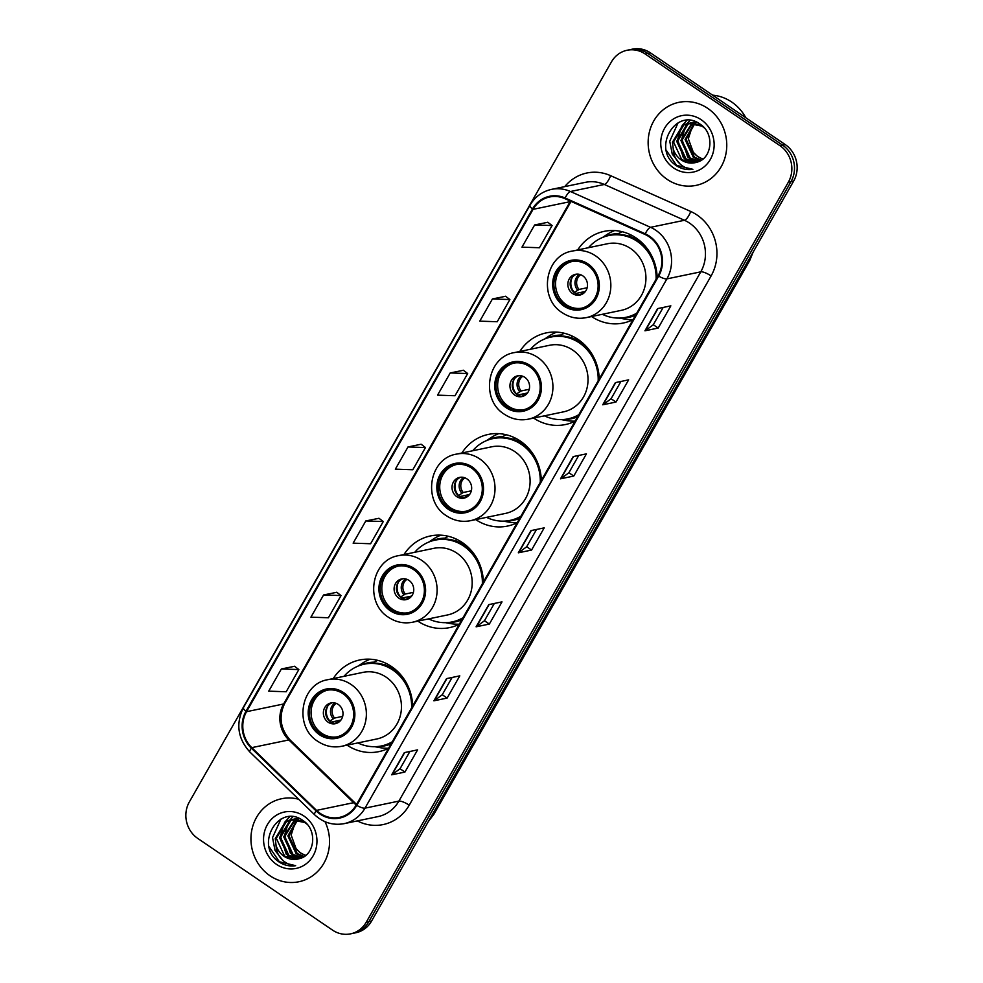 <?xml version="1.0" encoding="UTF-8"?>
<svg xmlns="http://www.w3.org/2000/svg" width="983" height="983" viewBox="0 0 983 983"><rect width="100%" height="100%" fill="white"/><g stroke="black" fill="none" stroke-linecap="round" stroke-linejoin="round"><path stroke-width="1.47" d="M412.651 706.027A46.815 43.252 -101.7 0 0 391.627 666.597A46.815 43.252 -101.7 0 0 359.729 659.974A46.815 43.252 -101.7 0 0 333.237 678.565M483.39 582.01A46.815 43.252 -101.7 0 0 462.379 542.567A46.815 43.252 -101.7 0 0 430.48 535.944A46.815 43.252 -101.7 0 0 403.976 554.535M541.314 480.478A46.815 43.252 -101.7 0 0 520.29 441.035A46.815 43.252 -101.7 0 0 488.391 434.412A46.815 43.252 -101.7 0 0 461.887 453.003M599.225 378.934A46.815 43.252 -101.7 0 0 578.201 339.504A46.815 43.252 -101.7 0 0 546.302 332.881A46.815 43.252 -101.7 0 0 519.798 351.472M657.135 277.403A46.815 43.252 -101.7 0 0 636.112 237.972A46.815 43.252 -101.7 0 0 604.213 231.349A46.815 43.252 -101.7 0 0 577.721 249.94M347.073 745.163A46.815 43.252 -101.7 0 0 378.787 751.651A46.815 43.252 -101.7 0 0 388.568 748.247M475.735 519.602A46.815 43.252 -101.7 0 0 507.437 526.089A46.815 43.252 -101.7 0 0 517.23 522.686M417.824 621.133A46.815 43.252 -101.7 0 0 449.526 627.621A46.815 43.252 -101.7 0 0 459.319 624.217M533.646 418.07A46.815 43.252 -101.7 0 0 565.36 424.558A46.815 43.252 -101.7 0 0 575.141 421.154M591.557 316.538A46.815 43.252 -101.7 0 0 623.271 323.026A46.815 43.252 -101.7 0 0 633.052 319.622M350.575 933.85L355.871 932.744A26.504 24.489 -101.7 0 0 371.537 921.132L793.637 181.093A26.504 24.489 -101.7 0 0 785.245 144.575L650.488 52.898A26.504 24.489 -101.7 0 0 632.425 49.15L629.784 49.703A26.504 24.489 -101.7 0 1 647.834 53.451A26.504 24.489 -101.7 0 0 629.784 49.703L627.129 50.256A26.504 24.489 -101.7 0 0 611.463 61.868L189.363 801.907A26.504 24.489 -101.7 0 0 197.755 838.425L332.512 930.102A26.504 24.489 -101.7 0 0 350.575 933.85A26.504 24.489 -101.7 0 0 366.241 922.226L788.341 182.199A26.504 24.489 -101.7 0 0 779.949 145.668L645.192 53.991A26.504 24.489 -101.7 0 0 627.129 50.256M779.949 145.668L782.591 145.128L647.834 53.451L782.591 145.128A26.504 24.489 -101.7 0 1 790.996 181.646A26.504 24.489 -101.7 0 0 782.591 145.128L785.245 144.575M366.241 922.226L368.883 921.673L790.996 181.646L368.883 921.673A26.504 24.489 -101.7 0 1 353.216 933.297A26.504 24.489 -101.7 0 0 368.883 921.673L371.537 921.132M707.711 108.351A42.404 39.173 -101.7 0 0 678.823 102.355A42.404 39.173 -101.7 0 0 648.645 135.814A42.404 39.173 -101.7 0 0 667.187 179.385A42.404 39.173 -101.7 0 0 696.075 185.382A42.404 39.173 -101.7 0 0 726.265 151.923A42.404 39.173 -101.7 0 0 707.711 108.351A42.404 39.173 -101.7 0 0 678.823 102.355A42.404 39.173 -101.7 0 0 648.645 135.814A42.404 39.173 -101.7 0 0 667.187 179.385A42.404 39.173 -101.7 0 0 696.075 185.382A42.404 39.173 -101.7 0 0 726.265 151.923A42.404 39.173 -101.7 0 0 707.711 108.351M298.599 799.228A42.404 39.173 -101.7 0 0 281.63 798.724A42.404 39.173 -101.7 0 0 251.439 832.183A42.404 39.173 -101.7 0 0 269.993 875.755A42.404 39.173 -101.7 0 0 298.881 881.751A42.404 39.173 -101.7 0 0 325.017 821.702A42.404 39.173 -101.7 0 1 298.881 881.751L298.881 881.751A42.404 39.173 -101.7 0 1 269.993 875.755A42.404 39.173 -101.7 0 1 251.439 832.183A42.404 39.173 -101.7 0 1 281.63 798.724A42.404 39.173 -101.7 0 1 298.599 799.228M649.136 236.768A28.274 26.111 78.3 0 1 658.094 275.731L356.202 804.991A28.274 26.111 78.3 0 1 339.491 817.389A28.274 26.111 78.3 0 1 316.538 810.385L251.783 747.645A28.274 26.111 78.3 0 1 246.536 711.692L533.056 209.354A28.274 26.111 78.3 0 1 549.767 196.956A28.274 26.111 78.3 0 1 564.918 198.664L645.032 234.47A28.274 26.111 78.3 0 1 649.136 236.768M649.48 236.178A28.974 26.774 -101.7 0 0 645.266 233.819L565.151 198.013A28.974 26.774 -101.7 0 0 532.491 208.974L245.971 711.311A28.974 26.774 -101.7 0 0 251.353 748.161L316.108 810.901A28.974 26.774 -101.7 0 0 356.768 805.372L658.659 276.112A28.974 26.774 -101.7 0 0 649.48 236.178M404.922 772.073L400.044 768.743L392.057 774.665A7.065 1.868 -150.3 0 1 391.689 774.825L404.922 772.073L417.591 749.869L404.345 752.622L391.689 774.825M452.106 677.459L442.227 694.784L434.265 700.658A7.065 1.868 -150.3 0 1 433.896 700.818L447.13 698.065L459.798 675.862L446.552 678.614L433.896 700.818M442.252 694.748L447.13 698.065M489.35 624.058L484.459 620.74L476.485 626.663A7.065 1.868 -150.3 0 1 476.104 626.81L489.35 624.058L502.006 601.866L488.772 604.619L476.104 626.81M663.169 307.446L653.277 324.771L645.327 330.644A7.065 1.868 -150.3 0 1 644.946 330.804L658.192 328.052L670.848 305.848L657.615 308.601L644.946 330.804M653.302 324.734L658.192 328.052M620.949 381.453L611.07 398.779L603.107 404.652A7.065 1.868 -150.3 0 1 602.739 404.799L615.972 402.059L628.641 379.856L615.395 382.608L602.739 404.799M611.094 398.729L615.972 402.059M578.741 455.448L568.862 472.774L560.9 478.66A7.065 1.868 -150.3 0 1 560.531 478.807L573.765 476.055L586.433 453.851L573.187 456.604L560.531 478.807M568.887 472.737L573.765 476.055M536.534 529.456L526.655 546.781L518.692 552.655A7.065 1.868 -150.3 0 1 518.311 552.815L531.557 550.062L544.213 527.859L530.98 530.611L518.311 552.815M526.679 546.732L531.557 550.062M336.776 592.294L323.591 594.961L310.923 617.164L328.396 617.754L341.052 595.551L336.69 592.233M294.568 666.302L281.371 668.968L268.715 691.16L286.176 691.762L298.844 669.558L294.482 666.241M463.411 370.284L450.214 372.95L437.558 395.154L455.018 395.744L467.687 373.54L463.325 370.222M505.618 296.288L492.434 298.955L479.765 321.146L497.238 321.736L509.894 299.545L505.532 296.227M547.826 222.281L534.641 224.947L521.973 247.151L539.446 247.741L552.102 225.537L547.752 222.219M378.983 518.299L365.799 520.953L353.13 543.157L370.603 543.746L383.259 521.555L378.91 518.238M408.006 446.958L395.35 469.161L412.811 469.751L425.479 447.548L421.117 444.23L408.006 446.958L425.479 447.548M484.435 620.789L494.326 603.464M400.02 768.792L409.899 751.467M450.214 372.95L467.687 373.54M492.434 298.955L509.894 299.545M534.641 224.947L552.102 225.537M365.799 520.953L383.259 521.555M323.591 594.961L341.052 595.551M281.371 668.968L298.844 669.558M745.827 117.751A44.174 40.807 -101.7 0 0 731.721 102.048A44.174 40.807 -101.7 0 0 712.601 95.154M700.879 160.475L693.359 157.391L685.09 139.525L694.367 123.219M694.846 122.924L696.333 122.15M701.383 160.168L694.416 157.169L686.146 139.303L694.932 123.317M695.411 122.998L696.738 122.248M698.815 161.519L689.157 158.263L680.887 140.397L692.118 123.022M692.622 122.789L694.145 122.211M694.662 122.039L695.645 121.781M699.343 161.286L690.201 158.042L681.932 140.188L692.683 123.047M693.175 122.801L694.686 122.175M696.443 162.306L684.954 159.135L676.685 141.269L686.92 124.399L689.943 123.084M690.459 122.924L696.542 122.15M697.107 162.121L685.999 158.914L677.729 141.06L687.977 124.177L690.484 123.047M690.988 122.863L692.548 122.42M692.02 122.519L696.038 121.941M673.257 149.06A19.967 18.444 -101.7 0 0 681.219 159.91A19.967 18.444 -101.7 0 0 694.821 162.736A19.967 18.444 -101.7 0 0 696.505 162.293C712.233 159.037 714.764 133.627 700.572 124.497C676.685 106.041 651.729 147.573 674.879 164.628L676.046 165.463C681.28 168.941 686.896 170.231 692.88 169.322C687.461 169.076 682.73 166.852 678.675 162.637C675.284 158.951 673.478 154.429 673.257 149.06L672.483 142.154L682.718 125.271L687.817 123.391L701.936 126.107L704.209 127.815M694.858 162.723L681.797 159.787L673.527 141.933L683.775 125.05L688.346 123.293M687.817 123.391L700.818 124.681M702.857 159.111L697.561 156.506L693.298 152.267L688.333 138.701L692.806 124.988M693.298 152.267A19.967 18.444 -101.7 0 0 697.77 156.469A19.967 18.444 -101.7 0 0 703.042 158.951M701.211 119.742A28.802 26.615 -101.7 0 0 664.569 128.294A28.802 26.615 -101.7 0 0 673.687 167.995A28.802 26.615 -101.7 0 0 710.34 159.43A28.802 26.615 -101.7 0 0 701.211 119.742M692.88 169.322L676.537 165.365L666.449 150.534M680.138 164.05L672.237 154.085L669.742 141.245L678.135 122.715M683.455 157.944L677.619 139.611L681.6 126.451M682.141 125.603L686.896 120.295M687.658 157.071L681.821 138.738L685.802 125.578M686.343 124.73L687.129 123.625M687.203 123.539L690.017 120.393M587.404 265.054A23.85 22.031 -101.7 0 0 571.16 261.675A23.85 22.031 -101.7 0 0 554.179 280.499A23.85 22.031 -101.7 0 0 564.611 305.013A23.85 22.031 -101.7 0 0 580.867 308.379A23.85 22.031 -101.7 0 0 597.836 289.555A23.85 22.031 -101.7 0 0 587.404 265.054M571.983 261.527A23.85 22.031 -101.7 0 0 555.764 280.61A23.85 22.031 -101.7 0 0 566.269 304.669A23.85 22.031 -101.7 0 0 581.69 308.195M602.346 314.29A41.79 38.607 -101.7 0 0 625.888 317.337L627.535 316.993A41.79 38.607 -101.7 0 0 636.296 313.958M646.261 247.397A41.79 38.607 -101.7 0 0 638.999 241.081A41.79 38.607 -101.7 0 0 610.529 235.183L608.882 235.527A41.79 38.607 -101.7 0 0 588.51 247.691M625.888 317.337A41.79 38.607 -101.7 0 0 636.751 313.147M656.103 279.221A41.79 38.607 -101.7 0 0 637.353 241.425A41.79 38.607 -101.7 0 0 608.882 235.527M586.237 317.644L621.33 310.345A34.012 31.419 -101.7 0 0 645.536 283.509A34.012 31.419 -101.7 0 0 630.656 248.564A34.012 31.419 -101.7 0 0 607.482 243.747L572.401 251.046A34.012 31.419 78.3 0 1 595.575 255.85A34.012 31.419 78.3 0 1 610.443 290.796A34.012 31.419 78.3 0 1 586.237 317.644C577.721 319.278 569.747 317.644 562.325 312.741C538.033 298.058 544.901 255.187 572.401 251.046M638.434 239.655A33.127 30.608 -101.7 0 0 636.492 239.508M582.735 275.805A10.604 9.793 -101.7 0 0 575.51 274.306A10.604 9.793 -101.7 0 0 567.965 282.674A10.604 9.793 -101.7 0 0 572.597 293.561A10.604 9.793 -101.7 0 0 579.823 295.06A10.604 9.793 -101.7 0 0 587.367 286.704A10.604 9.793 -101.7 0 0 582.735 275.805M576.677 274.146A10.604 9.793 -101.7 0 0 570.201 282.821A10.604 9.793 -101.7 0 0 574.92 293.081A10.604 9.793 -101.7 0 0 580.965 294.753M602.554 237.456L606.622 234.74A45.931 42.441 78.3 0 1 614.67 230.575M629.022 236.19L630.595 234.765M604.742 236.645A42.355 39.136 -101.7 0 1 618.516 233.524L622.202 231.718M633.089 319.573A45.931 42.441 78.3 0 1 624.119 318.959L619.315 318.087M585.032 291.926L578.631 295.269M585.401 291.459L575.583 293.499M572.29 277.366A12.361 11.427 78.3 0 0 574.416 292.406L574.293 292.627M574.416 292.406L579.036 289.432L587.158 287.749M303.686 856.844L296.153 853.748L287.884 835.894L297.161 819.589M297.652 819.294L299.127 818.507M304.189 856.525L297.21 853.539L288.941 835.673L297.726 819.687M298.218 819.367L299.532 818.606M301.621 857.889L291.951 854.62L283.682 836.766L294.925 819.392M295.428 819.158L296.94 818.581M297.456 818.409L298.439 818.139M302.15 857.655L293.008 854.411L284.738 836.545L295.478 819.417M295.969 819.171L297.48 818.532M299.25 858.675L287.749 855.505L279.479 837.639L289.727 820.768L292.737 819.453M293.253 819.281L299.336 818.52M299.913 858.491L288.805 855.284L280.536 837.418L290.771 820.547L293.278 819.404M293.794 819.232L295.342 818.79M294.814 818.888L298.832 818.298M276.051 845.429A19.967 18.444 -101.7 0 0 284.026 856.279A19.967 18.444 -101.7 0 0 297.628 859.093A19.967 18.444 -101.7 0 0 299.299 858.663C315.027 855.407 317.558 829.996 303.366 820.854C279.479 802.411 254.523 843.942 277.673 860.985L278.84 861.833C284.087 865.31 289.69 866.601 295.674 865.691C290.255 865.445 285.525 863.221 281.482 859.007C278.091 855.321 276.284 850.799 276.051 845.429L275.277 838.511L285.525 821.641L290.612 819.761L304.73 822.476L307.015 824.184M297.652 859.093L284.603 856.156L276.334 838.302L286.569 821.419L291.14 819.662M290.612 819.761L303.624 821.038M305.652 855.48L300.356 852.875L296.092 848.636L291.14 835.071L295.6 821.346M296.092 848.636A19.967 18.444 -101.7 0 0 300.565 852.839A19.967 18.444 -101.7 0 0 305.836 855.321M304.017 816.099A28.802 26.615 -101.7 0 0 267.364 824.663A28.802 26.615 -101.7 0 0 276.493 864.364A28.802 26.615 -101.7 0 0 313.135 855.8A28.802 26.615 -101.7 0 0 304.017 816.099M295.674 865.691L279.332 861.735L269.256 846.904M282.932 860.42L275.031 850.455L272.537 837.614L280.941 819.072M286.262 854.301L280.425 835.98L284.394 822.82M284.947 821.972L289.702 816.664M290.464 853.428L284.628 835.108L288.609 821.948M289.149 821.1L289.936 819.994M289.997 819.896L292.823 816.762M529.493 366.585A23.85 22.031 -101.7 0 0 513.249 363.206A23.85 22.031 -101.7 0 0 496.268 382.031A23.85 22.031 -101.7 0 0 506.7 406.544A23.85 22.031 -101.7 0 0 522.956 409.911A23.85 22.031 -101.7 0 0 539.925 391.087A23.85 22.031 -101.7 0 0 529.493 366.585M514.072 363.059A23.85 22.031 -101.7 0 0 497.853 382.141A23.85 22.031 -101.7 0 0 508.358 406.2A23.85 22.031 -101.7 0 0 523.779 409.727M544.435 415.821A41.79 38.607 -101.7 0 0 567.977 418.869L569.624 418.525A41.79 38.607 -101.7 0 0 578.373 415.49M588.35 348.928A41.79 38.607 -101.7 0 0 581.088 342.612A41.79 38.607 -101.7 0 0 552.618 336.714L550.971 337.058A41.79 38.607 -101.7 0 0 530.587 349.223M567.977 418.869A41.79 38.607 -101.7 0 0 578.84 414.679M598.18 380.753A41.79 38.607 -101.7 0 0 579.429 342.956A41.79 38.607 -101.7 0 0 550.971 337.058M528.326 419.176L563.406 411.877A34.012 31.419 -101.7 0 0 587.625 385.041A34.012 31.419 -101.7 0 0 572.745 350.095A34.012 31.419 -101.7 0 0 549.571 345.279L514.49 352.578A34.012 31.419 78.3 0 1 537.652 357.382A34.012 31.419 78.3 0 1 552.532 392.328A34.012 31.419 78.3 0 1 528.326 419.176C519.81 420.81 511.836 419.176 504.402 414.273C480.122 399.589 486.99 356.718 514.49 352.578M580.523 341.187A33.127 30.608 -101.7 0 0 578.582 341.04M524.811 377.337A10.604 9.793 -101.7 0 0 517.599 375.838A10.604 9.793 -101.7 0 0 510.054 384.206A10.604 9.793 -101.7 0 0 514.687 395.092A10.604 9.793 -101.7 0 0 521.912 396.591A10.604 9.793 -101.7 0 0 529.456 388.236A10.604 9.793 -101.7 0 0 524.811 377.337M518.766 375.678A10.604 9.793 -101.7 0 0 512.29 384.353A10.604 9.793 -101.7 0 0 517.009 394.613A10.604 9.793 -101.7 0 0 523.054 396.284M544.643 339L548.698 336.272A45.931 42.441 78.3 0 1 556.759 332.107M571.111 337.722L572.684 336.297M546.831 338.177A42.355 39.136 -101.7 0 1 560.593 335.056L564.291 333.249M575.166 421.105A45.931 42.441 78.3 0 1 566.208 420.491L561.391 419.618M527.121 393.458L520.72 396.813M527.49 392.991L517.672 395.031M514.379 378.897A12.361 11.427 78.3 0 0 516.505 393.937L516.382 394.158M516.505 393.937L521.125 390.964L529.247 389.28M471.582 468.117A23.85 22.031 -101.7 0 0 455.326 464.738A23.85 22.031 -101.7 0 0 438.357 483.562A23.85 22.031 -101.7 0 0 448.789 508.076A23.85 22.031 -101.7 0 0 465.033 511.443A23.85 22.031 -101.7 0 0 482.014 492.618A23.85 22.031 -101.7 0 0 471.582 468.117M456.161 464.59A23.85 22.031 -101.7 0 0 439.942 483.673A23.85 22.031 -101.7 0 0 450.447 507.732A23.85 22.031 -101.7 0 0 465.856 511.258M486.524 517.353A41.79 38.607 -101.7 0 0 510.054 520.4L511.713 520.056A41.79 38.607 -101.7 0 0 520.462 517.021M530.439 450.46A41.79 38.607 -101.7 0 0 523.177 444.144A41.79 38.607 -101.7 0 0 494.707 438.246L493.061 438.59A41.79 38.607 -101.7 0 0 472.676 450.755M510.054 520.4A41.79 38.607 -101.7 0 0 520.929 516.21M540.269 482.284A41.79 38.607 -101.7 0 0 521.518 444.488A41.79 38.607 -101.7 0 0 493.061 438.59M470.415 520.707L505.495 513.409A34.012 31.419 -101.7 0 0 529.702 486.573A34.012 31.419 -101.7 0 0 514.834 451.627A34.012 31.419 -101.7 0 0 491.66 446.81L456.579 454.109A34.012 31.419 78.3 0 1 479.741 458.914A34.012 31.419 78.3 0 1 494.621 493.859A34.012 31.419 78.3 0 1 470.415 520.707C461.899 522.342 453.925 520.707 446.491 515.805C422.211 501.121 429.079 458.25 456.579 454.109M522.612 442.719A33.127 30.608 -101.7 0 0 520.671 442.571M466.9 478.868A10.604 9.793 -101.7 0 0 459.688 477.369A10.604 9.793 -101.7 0 0 452.131 485.737A10.604 9.793 -101.7 0 0 456.776 496.624A10.604 9.793 -101.7 0 0 464.001 498.123A10.604 9.793 -101.7 0 0 471.545 489.767A10.604 9.793 -101.7 0 0 466.9 478.868M460.855 477.21A10.604 9.793 -101.7 0 0 454.379 485.885A10.604 9.793 -101.7 0 0 459.086 496.145A10.604 9.793 -101.7 0 0 465.143 497.816M486.732 440.531L490.787 437.804A45.931 42.441 78.3 0 1 498.848 433.638M513.2 439.266L514.773 437.828M488.92 439.708A42.355 39.136 -101.7 0 1 502.682 436.587L506.368 434.781M517.255 522.637A45.931 42.441 78.3 0 1 508.297 522.022L503.48 521.15M469.21 494.99L462.809 498.344M469.579 494.523L459.761 496.562M456.468 480.429A12.361 11.427 78.3 0 0 458.594 495.469L458.471 495.69M458.594 495.469L463.214 492.495L471.336 490.812M413.671 569.649A23.85 22.031 -101.7 0 0 397.415 566.269A23.85 22.031 -101.7 0 0 380.446 585.094A23.85 22.031 -101.7 0 0 390.878 609.607A23.85 22.031 -101.7 0 0 407.122 612.974A23.85 22.031 -101.7 0 0 424.103 594.15A23.85 22.031 -101.7 0 0 413.671 569.649M398.25 566.122A23.85 22.031 -101.7 0 0 382.031 585.204A23.85 22.031 -101.7 0 0 392.524 609.263A23.85 22.031 -101.7 0 0 407.945 612.79M428.613 618.885A41.79 38.607 -101.7 0 0 452.143 621.932L453.802 621.588A41.79 38.607 -101.7 0 0 462.551 618.553M472.528 551.991A41.79 38.607 -101.7 0 0 465.266 545.676A41.79 38.607 -101.7 0 0 436.796 539.778L435.137 540.122A41.79 38.607 -101.7 0 0 414.765 552.286M452.143 621.932A41.79 38.607 -101.7 0 0 463.005 617.742M482.358 583.816A41.79 38.607 -101.7 0 0 463.607 546.02A41.79 38.607 -101.7 0 0 435.137 540.122M412.504 622.239L447.584 614.94A34.012 31.419 -101.7 0 0 471.791 588.104A34.012 31.419 -101.7 0 0 456.911 553.159A34.012 31.419 -101.7 0 0 433.749 548.342L398.656 555.641A34.012 31.419 78.3 0 1 421.83 560.445A34.012 31.419 78.3 0 1 436.71 595.391A34.012 31.419 78.3 0 1 412.504 622.239C403.976 623.873 396.014 622.239 388.58 617.336C364.3 602.653 371.169 559.794 398.656 555.641M464.701 544.25A33.127 30.608 -101.7 0 0 462.76 544.103M408.989 580.4A10.604 9.793 -101.7 0 0 401.764 578.901A10.604 9.793 -101.7 0 0 394.22 587.269A10.604 9.793 -101.7 0 0 398.865 598.168A10.604 9.793 -101.7 0 0 406.077 599.655A10.604 9.793 -101.7 0 0 413.634 591.299A10.604 9.793 -101.7 0 0 408.989 580.4M402.944 578.741A10.604 9.793 -101.7 0 0 396.468 587.416A10.604 9.793 -101.7 0 0 401.175 597.676A10.604 9.793 -101.7 0 0 407.22 599.347M428.821 542.063L432.876 539.335A45.931 42.441 78.3 0 1 440.937 535.17M455.289 540.797L456.862 539.36M431.009 541.24A42.355 39.136 -101.7 0 1 444.771 538.119L448.457 536.313M459.344 624.168A45.931 42.441 78.3 0 1 450.386 623.554L445.569 622.681M411.287 596.521L404.898 599.876M411.668 596.054L401.838 598.094M398.557 581.961A12.361 11.427 78.3 0 0 400.683 597L400.56 597.222M400.683 597L405.291 594.027L413.413 592.344M342.92 693.679A23.85 22.031 -101.7 0 0 326.675 690.299A23.85 22.031 -101.7 0 0 309.694 709.124A23.85 22.031 -101.7 0 0 320.126 733.637A23.85 22.031 -101.7 0 0 336.383 737.004A23.85 22.031 -101.7 0 0 353.352 718.18A23.85 22.031 -101.7 0 0 342.92 693.679M327.499 690.152A23.85 22.031 -101.7 0 0 311.292 709.235A23.85 22.031 -101.7 0 0 321.785 733.293A23.85 22.031 -101.7 0 0 337.206 736.82M357.861 742.915A41.79 38.607 -101.7 0 0 381.404 745.962L383.051 745.618A41.79 38.607 -101.7 0 0 391.812 742.57M401.777 676.021A41.79 38.607 -101.7 0 0 394.515 669.706A41.79 38.607 -101.7 0 0 366.057 663.808L364.398 664.152A41.79 38.607 -101.7 0 0 344.025 676.316M381.404 745.962A41.79 38.607 -101.7 0 0 392.266 741.772M411.619 707.846A41.79 38.607 -101.7 0 0 392.868 670.05A41.79 38.607 -101.7 0 0 364.398 664.152M341.752 746.269L376.845 738.97A34.012 31.419 -101.7 0 0 401.052 712.134A34.012 31.419 -101.7 0 0 386.172 677.189A34.012 31.419 -101.7 0 0 362.997 672.372L327.917 679.671A34.012 31.419 78.3 0 1 351.091 684.475A34.012 31.419 78.3 0 1 365.971 719.421A34.012 31.419 78.3 0 1 341.752 746.269C333.237 747.903 325.262 746.269 317.841 741.366C293.548 726.683 300.417 683.812 327.917 679.671M393.95 668.28A33.127 30.608 -101.7 0 0 392.008 668.133M338.25 704.43A10.604 9.793 -101.7 0 0 331.025 702.931A10.604 9.793 -101.7 0 0 323.481 711.299A10.604 9.793 -101.7 0 0 328.113 722.186A10.604 9.793 -101.7 0 0 335.338 723.685A10.604 9.793 -101.7 0 0 342.883 715.329A10.604 9.793 -101.7 0 0 338.25 704.43M332.193 702.771A10.604 9.793 -101.7 0 0 325.717 711.446A10.604 9.793 -101.7 0 0 330.435 721.706A10.604 9.793 -101.7 0 0 336.481 723.377M358.07 666.081L362.137 663.365A45.931 42.441 78.3 0 1 370.186 659.2M384.537 664.815L386.11 663.39M360.257 665.27A42.355 39.136 -101.7 0 1 374.031 662.149L377.718 660.343M388.604 748.198A45.931 42.441 78.3 0 1 379.635 747.584L374.83 746.711M340.548 720.551L334.146 723.893M340.917 720.084L331.099 722.124M327.806 705.991A12.361 11.427 78.3 0 0 329.932 721.03L329.809 721.252M329.932 721.03L334.552 718.057L342.674 716.374M429.374 819.724A35.339 32.648 -101.7 0 0 432.606 815.018L748.346 261.478A35.339 32.648 -101.7 0 0 750.779 256.244M747.719 261.613L748.346 261.478A17.669 4.669 29.7 0 0 749.648 260.692L433.908 814.231L428.342 821.53M650.488 52.898L645.192 53.991M793.637 181.093L788.341 182.199M433.908 814.231A17.669 4.669 29.7 0 1 432.606 815.018L431.979 815.153M316.538 810.385L353.61 802.681A28.274 26.111 -101.7 0 0 356.239 804.93M246.536 711.692L283.596 703.988A28.274 26.111 -101.7 0 0 288.855 739.941L353.61 802.681A15.9 3.6 -45.9 0 1 354.998 802.89L356.596 804.315M564.734 186.635A44.174 40.807 78.3 0 1 610.59 175.662L690.705 211.468A44.174 40.807 78.3 0 1 711.102 275.928L409.223 805.2A8.835 2.335 29.7 0 0 398.889 801.108L700.781 271.836A35.339 32.648 -101.7 0 0 689.587 223.141A35.339 32.648 -101.7 0 0 684.451 220.278L604.336 184.46A35.339 32.648 -101.7 0 0 585.401 182.334L551.512 189.375A35.339 32.648 78.3 0 1 570.447 191.513A8.835 2.814 114.1 0 0 565.151 198.013M409.223 805.2A44.174 40.807 78.3 0 1 357.345 820.903M378 816.603A35.339 32.648 -101.7 0 0 398.889 801.108L365 808.149A35.339 32.648 78.3 0 1 344.111 823.656L378 816.603M610.59 175.662A8.835 2.814 -65.9 0 1 604.336 184.46L570.447 191.513L650.562 227.319A35.339 32.648 78.3 0 1 655.698 230.182A35.339 32.648 78.3 0 1 666.892 278.889A8.835 2.335 -150.3 0 1 658.659 276.112M645.266 233.819A8.835 2.814 114.1 0 1 650.562 227.319L684.451 220.278A8.835 2.814 -65.9 0 0 690.705 211.468M551.512 189.375C542.161 191.501 534.985 196.797 529.972 205.275A8.835 2.335 29.7 0 0 532.491 208.974M245.971 711.311A8.835 2.335 -150.3 0 1 243.44 707.613C235.625 723.795 237.775 738.602 249.891 752.032L314.646 814.772C323.21 822.685 333.028 825.646 344.111 823.656M251.353 748.161A8.835 2.003 134.1 0 0 249.891 752.032M316.108 810.901A8.835 2.003 134.1 0 0 314.646 814.772M356.768 805.372A8.835 2.335 29.7 0 0 365 808.149L666.892 278.889L700.781 271.836A8.835 2.335 29.7 0 1 711.102 275.928M251.783 747.645L288.855 739.941A15.9 3.6 -45.9 0 1 290.243 740.138L354.998 802.89M570.435 201.122A28.274 26.111 -101.7 0 0 570.128 201.65L283.596 703.988A15.9 4.202 29.7 0 0 284.775 703.275C278.459 716.558 280.278 728.845 290.243 740.138M533.056 209.354L570.128 201.65A15.9 4.202 29.7 0 0 570.914 201.343M518.692 552.655L531.299 530.537M560.9 478.66L573.519 456.542M603.107 404.652L615.727 382.534M645.327 330.644L657.934 308.539M476.485 626.663L489.092 604.545M434.265 700.658L446.884 678.553M392.057 774.665L404.677 752.548M563.984 306.118A25.177 23.26 -101.7 0 0 596.017 298.635A25.177 23.26 -101.7 0 0 588.043 263.935A25.177 23.26 -101.7 0 0 556.009 271.419A25.177 23.26 -101.7 0 0 563.984 306.118M621.649 317.964A42.355 39.136 -101.7 0 0 635.497 315.346M583.484 293.401A10.248 9.474 78.3 0 1 581.85 292.995M584.418 292.59A9.719 8.982 78.3 0 1 583.251 292.295M577.635 290.132A10.248 9.474 78.3 0 1 579.528 274.38M579.036 289.432A9.719 8.982 78.3 0 1 580.707 274.748M506.061 407.65A25.177 23.26 -101.7 0 0 538.106 400.167A25.177 23.26 -101.7 0 0 530.132 365.467A25.177 23.26 -101.7 0 0 498.098 372.95A25.177 23.26 -101.7 0 0 506.061 407.65M563.726 419.495A42.355 39.136 -101.7 0 0 577.586 416.878M525.573 394.933A10.248 9.474 78.3 0 1 523.939 394.527M526.507 394.122A9.719 8.982 78.3 0 1 525.34 393.827M519.724 391.664A10.248 9.474 78.3 0 1 521.617 375.911M521.125 390.964A9.719 8.982 78.3 0 1 522.796 376.28M448.15 509.182A25.177 23.26 -101.7 0 0 480.183 501.699A25.177 23.26 -101.7 0 0 472.209 466.999A25.177 23.26 -101.7 0 0 440.175 474.482A25.177 23.26 -101.7 0 0 448.15 509.182M505.815 521.027A42.355 39.136 -101.7 0 0 519.675 518.41M467.662 496.464A10.248 9.474 78.3 0 1 466.028 496.059M468.584 495.653A9.719 8.982 78.3 0 1 467.416 495.358M461.813 493.196A10.248 9.474 78.3 0 1 463.706 477.443M463.214 492.495A9.719 8.982 78.3 0 1 464.885 477.812M390.239 610.713A25.177 23.26 -101.7 0 0 422.272 603.23A25.177 23.26 -101.7 0 0 414.298 568.53A25.177 23.26 -101.7 0 0 382.264 576.013A25.177 23.26 -101.7 0 0 390.239 610.713M447.904 622.558A42.355 39.136 -101.7 0 0 461.752 619.941M409.751 597.996A10.248 9.474 78.3 0 1 408.105 597.59M410.673 597.185A9.719 8.982 78.3 0 1 409.506 596.89M403.902 594.727A10.248 9.474 78.3 0 1 405.795 578.975M405.291 594.027A9.719 8.982 78.3 0 1 406.962 579.343M319.5 734.743A25.177 23.26 -101.7 0 0 351.533 727.26A25.177 23.26 -101.7 0 0 343.559 692.56A25.177 23.26 -101.7 0 0 311.525 700.043A25.177 23.26 -101.7 0 0 319.5 734.743M377.165 746.589A42.355 39.136 -101.7 0 0 391.013 743.971M339 722.026A10.248 9.474 78.3 0 1 337.366 721.62M339.934 721.215A9.719 8.982 78.3 0 1 338.766 720.92M333.151 718.757A10.248 9.474 78.3 0 1 335.043 703.005M334.552 718.057A9.719 8.982 78.3 0 1 336.223 703.373M753.138 252.09L749.648 260.692M529.972 205.275L243.44 707.613M571.037 201.404L284.775 703.275"/></g></svg>
